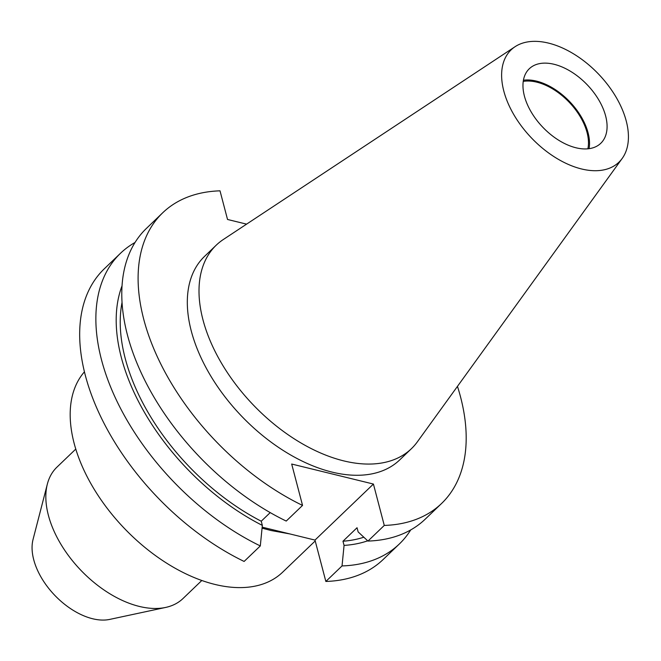 <?xml version="1.0" encoding="UTF-8"?>
<svg xmlns="http://www.w3.org/2000/svg" width="661" height="661" viewBox="0 0 661 661"><rect width="100%" height="100%" fill="white"/><g stroke="black" fill="none" stroke-linecap="round" stroke-linejoin="round"><path stroke-width="0.99" d="M315.223 540.938L282.602 572.219A140.991 83.864 -133.8 0 1 214.916 584.423A140.991 83.864 -133.8 0 1 94.672 490.065A140.991 83.864 -133.8 0 1 84.434 371.837M289.972 533.956L271.109 530.527L262.062 528.156M201.812 580.49L182.998 598.535A91.036 54.152 -133.8 0 1 165.638 607.434A91.036 54.152 -133.8 0 1 139.289 606.418A91.036 54.152 -133.8 0 1 47.352 484.092A91.036 54.152 -133.8 0 1 56.97 467.12L75.784 449.075M165.638 607.434L109.709 619.407A59.003 35.099 -133.8 0 1 92.631 618.746A59.003 35.099 -133.8 0 1 33.05 539.467L47.352 484.092M523.231 81.41A50.352 29.952 -133.8 0 1 536.79 82.162A50.352 29.952 -133.8 0 1 587.877 148.808M523.421 80.221A51.641 30.72 -133.8 0 1 536.517 81.121A51.641 30.72 -133.8 0 1 589.067 148.675M554.075 64.291A51.641 30.72 -133.8 0 1 598.775 99.943A51.641 30.72 -133.8 0 1 600.766 143.305A51.641 30.72 -133.8 0 1 575.971 147.775A51.641 30.72 -133.8 0 1 531.27 112.114A51.641 30.72 -133.8 0 1 529.279 68.761A51.641 30.72 -133.8 0 1 554.075 64.291M581.531 168.96A77.849 46.311 -133.8 0 1 512.176 111.726A77.849 46.311 -133.8 0 1 515.059 46.708A77.849 46.311 -133.8 0 1 548.514 43.105A77.849 46.311 -133.8 0 1 613.78 93.408A77.849 46.311 -133.8 0 1 622.199 158.433A77.849 46.311 -133.8 0 1 581.531 168.96M622.199 158.433L417.38 441.821A140.991 83.864 -133.8 0 1 411.423 448.679A140.991 83.864 -133.8 0 1 343.728 460.882A140.991 83.864 -133.8 0 1 221.691 363.533A140.991 83.864 -133.8 0 1 216.246 245.165A140.991 83.864 -133.8 0 1 223.344 239.497L515.059 46.708M411.423 448.679L399.731 459.891A140.991 83.864 -133.8 0 1 332.045 472.094A140.991 83.864 -133.8 0 1 210.008 374.746A140.991 83.864 -133.8 0 1 204.563 256.369L216.246 245.165M457.462 386.363A201.415 119.806 -133.8 0 1 441.556 503.5L425.238 519.149A201.415 119.806 -133.8 0 1 367.962 541.07L384.272 525.429L373.424 484.05L291.691 464.039L302.548 505.417A201.415 119.806 -133.8 0 1 158.896 360.105A201.415 119.806 -133.8 0 1 162.738 212.759A201.415 119.806 -133.8 0 1 220.014 190.831L227.533 219.469L246.594 224.137M441.556 503.5A201.415 119.806 -133.8 0 1 384.272 525.429M367.962 541.07L358.138 531.907L357.047 527.734L342.968 541.227L344.067 545.399L342.034 565.932A201.415 119.806 -133.8 0 0 399.318 544.011L383.132 559.528A201.415 119.806 -133.8 0 1 325.848 581.457L342.034 565.932M363.814 537.211A178.776 106.338 -133.8 0 1 342.968 541.227M367.681 540.814A183.725 109.28 -133.8 0 1 344.067 545.399M410.704 529.932A201.415 119.806 -133.8 0 1 399.318 544.011M302.548 505.417L286.23 521.066A201.415 119.806 -133.8 0 1 142.578 375.754A201.415 119.806 -133.8 0 1 146.42 228.409L162.738 212.759M135.034 242.48A201.415 119.806 -133.8 0 0 120.5 253.27A201.415 119.806 -133.8 0 0 116.658 400.616A201.415 119.806 -133.8 0 0 260.31 545.928L262.334 525.396L261.244 521.215A178.776 106.338 -133.8 0 1 122.045 302.391M261.244 521.215L270.217 512.606M262.334 525.396A183.725 109.28 -133.8 0 1 122.037 285.841M325.848 581.457L314.991 540.087L262.161 527.148M260.31 545.928L244.116 561.445A201.415 119.806 -133.8 0 1 100.472 416.141A201.415 119.806 -133.8 0 1 104.306 268.796L120.5 253.27M314.991 540.087L373.424 484.05"/></g></svg>
